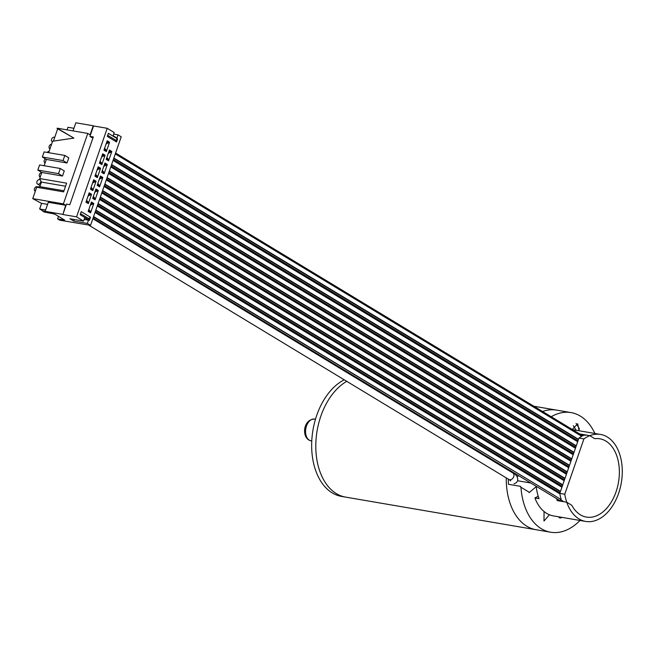 <?xml version="1.0" encoding="UTF-8"?>
<svg xmlns="http://www.w3.org/2000/svg" width="655" height="655" viewBox="0 0 655 655"><rect width="100%" height="100%" fill="white"/><g stroke="black" fill="none" stroke-linecap="round" stroke-linejoin="round"><path stroke-width="0.98" d="M580.002 434.159A44.131 28.599 -80.3 0 1 580.281 434.044L589.803 435.673A44.131 28.599 -80.3 0 1 600.586 434.445A44.131 28.599 -80.3 0 1 618.607 493.362A44.131 28.599 -80.3 0 1 585.685 521.437A44.131 28.599 -80.3 0 1 566.755 502.229L557.233 500.6A44.131 28.599 -80.3 0 1 556.693 498.905M594.797 438.694A39.718 25.742 -80.3 0 1 599.841 438.793A39.718 25.742 -80.3 0 1 616.06 491.823A39.718 25.742 -80.3 0 1 586.43 517.09A39.718 25.742 -80.3 0 1 571.75 505.251L566.755 502.229A44.131 28.599 -80.3 0 1 564.766 494.23L583.924 438.907A44.131 28.599 -80.3 0 1 589.803 435.673L594.797 438.694M536.208 486.509A44.131 28.599 99.7 0 0 539.049 498.66L534.914 497.947A44.131 28.599 99.7 0 0 553.385 515.903L585.685 521.437M559.108 500.919A41.92 27.174 -80.3 0 1 558.846 500.207M582.27 435.534A41.92 27.174 -80.3 0 1 582.59 435.444L580.281 434.044M538.23 496.269L534.914 497.947M104.333 185.545L568.99 466.818M566.739 473.319L102.082 192.046M106.585 179.036L571.242 460.318M564.495 479.82L99.83 198.547M108.836 172.535L573.493 453.817M562.244 486.321L97.579 205.048M111.088 166.034L575.745 447.316M559.992 492.822L95.327 211.549M113.34 159.533L577.997 440.815M93.599 216.551L560.991 499.487A2.538 1.875 -58.8 0 0 561.163 499.397M560.991 499.487L93.485 216.87M93.018 218.23L559.828 500.592L93.076 218.049M559.828 500.592L560.729 499.708M45.637 210.009L39.652 208.978L42.837 210.91L45.187 211.311M42.837 210.91L44.008 211.991L47.103 212.515M45.825 211.745L42.731 211.213M55.388 214.48L53.432 213.735M73.925 128.298L67.948 127.275L67.047 129.87M84.11 219.466L88.474 220.211L87.369 223.412L73.704 221.071L69.888 218.762L83.545 221.103L84.659 217.902L88.474 220.211M106.339 151.608L103.948 150.167L107.199 140.792L109.582 142.241L106.339 151.608M106.855 141.775L109.582 142.241M90.57 212.842L88.179 211.393L91.422 202.027L93.812 203.476L90.57 212.842M91.086 203.009L93.812 203.476M109.098 150.994L111.825 151.461L108.583 160.827L106.192 159.386L109.434 150.011L111.825 151.461M102.352 154.776L105.078 155.243L101.836 164.61L99.445 163.169L102.696 153.794L105.078 155.243M104.595 163.996L107.322 164.462L104.079 173.829L101.689 172.388L104.931 163.021L107.322 164.462M97.849 167.778L100.575 168.245L97.333 177.611L94.95 176.17L98.193 166.804L100.575 168.245M100.092 176.997L102.819 177.464L99.576 186.839L97.186 185.39L100.428 176.023L102.819 177.464M93.346 180.78L96.08 181.247L92.83 190.621L90.447 189.172L93.69 179.806L96.08 181.247M95.589 189.999L98.316 190.466L95.073 199.84L92.683 198.391L95.925 189.025L98.316 190.466M88.843 193.79L91.577 194.257L88.327 203.623L85.944 202.174L89.186 192.807L91.577 194.257M113.675 134.103L118.039 134.848L116.934 138.049L113.11 135.732L114.216 132.539L107.207 128.298L93.55 125.957L89.94 136.371L92.879 138.148M89.94 136.371L93.297 136.944L69.839 204.679L66.483 204.098L62.88 214.521L65.697 205.269L48.306 202.289L45.17 211.352L47.397 212.695L54.439 213.907L64.632 220.072L57.591 218.868L58.467 216.338M44.114 151.903L64.812 155.448L68.791 157.855L67.023 162.98L63.044 160.565L42.338 157.02L44.114 151.903M63.044 160.565L64.812 155.448M39.595 164.954L60.293 168.499L64.272 170.914L62.503 176.031L58.524 173.624L37.818 170.079L39.595 164.954M58.524 173.624L60.293 168.499M65.549 186.225L41.404 182.082L39.701 178.553L66.614 183.163L63.601 191.866L36.688 187.256L39.824 186.65L41.404 182.082M39.824 186.65L63.969 190.785M39.652 208.978L41.601 203.353L47.586 204.376M36.688 187.256L32.75 198.621L41.576 203.435M73.859 138.099L57.141 128.175L87.778 133.423L90.087 134.824L93.231 125.76L75.841 122.78L73.032 130.902M53.432 141.112L57.689 128.822M74.252 219.507L73.704 221.071M115.82 140.236L116.533 141.988L107.297 136.396L108.362 133.325L117.597 138.917L115.82 140.236L107.674 135.307M117.597 138.917L116.533 141.988M88.695 218.565L89.407 220.309L80.172 214.725L81.236 211.647L90.472 217.239L88.695 218.565L80.549 213.628M90.472 217.239L89.407 220.309M101.55 157.094L103.916 155.587L102.319 154.875M99.486 163.07L101.222 163.365L101.419 162.808L100.109 161.269M97.046 170.095L99.413 168.589L97.816 167.876M94.983 176.072L96.719 176.375L96.915 175.81L95.605 174.271M92.543 183.097L94.909 181.591L93.313 180.878M90.48 189.074L92.216 189.377L92.412 188.812L91.102 187.273M88.04 196.107L90.406 194.601L88.81 193.88M85.977 202.084L87.713 202.379L87.909 201.814L86.599 200.274M108.296 153.311L110.466 152.369L110.654 151.804L109.066 151.092M106.225 159.288L107.96 159.583L108.157 159.026L106.847 157.487M103.793 166.313L105.963 165.371L106.151 164.806L104.563 164.094M101.721 172.29L103.457 172.593L103.654 172.028L102.344 170.488M99.29 179.314L101.656 177.808L100.059 177.096M97.218 185.291L98.954 185.594L99.151 185.029L97.841 183.49M94.787 192.316L97.153 190.81L95.556 190.097M92.715 198.301L94.451 198.596L94.647 198.031L93.337 196.492M90.284 205.326L92.65 203.82L91.053 203.099M88.212 211.303L89.956 211.598L90.144 211.033L88.834 209.494M106.053 144.092L108.419 142.585L106.822 141.865M103.981 150.069L105.725 150.363L105.922 149.798L104.612 148.259M115.591 153.033L582.344 435.575M57.591 218.868L59.818 220.219L90.554 225.345L121.224 136.78L118.039 134.848M67.023 162.98L46.317 159.427L42.338 157.02M62.503 176.031L41.797 172.486L37.818 170.079M41.797 172.486L39.701 178.553M46.317 159.427L44.139 165.731M57.051 128.429L73.884 138.099L52.621 141.234L48.658 152.68M65.697 205.269L63.388 203.869L87.778 133.423M32.75 198.621L63.388 203.869M87.369 223.412L90.554 225.345M62.88 214.521L76.545 216.862L83.545 221.103M45.17 211.352L62.561 214.324M76.545 216.862L107.207 128.298M99.626 162.653L101.222 163.365M100.199 162.751L100.395 162.186L101.419 162.808M100.395 162.186L99.961 161.679M101.983 155.849L102.704 155.53L103.719 156.152M102.704 155.53L102.901 154.973M95.122 175.655L96.719 176.375M95.704 175.753L95.892 175.188L96.915 175.81M95.892 175.188L95.458 174.68M97.48 168.851L98.201 168.54L99.216 169.154M98.201 168.54L98.397 167.975M90.619 188.656L92.216 189.377M91.201 188.755L91.389 188.198L92.412 188.812M91.389 188.198L90.955 187.682M92.977 181.853L93.698 181.541L94.713 182.155M93.698 181.541L93.894 180.976M86.116 201.666L87.713 202.379M86.697 201.765L86.886 201.2L87.909 201.814M86.886 201.2L86.46 200.692M88.474 194.854L89.195 194.543L90.21 195.157M89.195 194.543L89.391 193.978M106.372 158.87L107.96 159.583M106.945 158.969L107.142 158.404L108.157 159.026M107.142 158.404L106.708 157.896M108.73 152.058L109.442 151.747L110.466 152.369M109.442 151.747L109.639 151.19M101.869 171.872L103.457 172.593M102.442 171.97L102.638 171.405L103.654 172.028M102.638 171.405L102.205 170.898M104.227 165.068L104.939 164.757L105.963 165.371M104.939 164.757L105.136 164.192M97.366 184.874L98.954 185.594M97.939 184.972L98.135 184.415L99.151 185.029M98.135 184.415L97.701 183.899M99.724 178.07L100.436 177.759L101.46 178.373M100.436 177.759L100.633 177.194M92.863 197.875L94.451 198.596M93.436 197.982L93.632 197.417L94.647 198.031M93.632 197.417L93.198 196.909M95.221 191.072L95.933 190.761L96.956 191.375M95.933 190.761L96.129 190.196M88.359 210.885L89.956 211.598M88.933 210.984L89.129 210.419L90.144 211.033M89.129 210.419L88.695 209.911M90.718 204.073L91.43 203.762L92.453 204.376M91.43 203.762L91.626 203.197M104.129 149.651L105.725 150.363M104.702 149.749L104.898 149.184L105.922 149.798M104.898 149.184L104.464 148.677M106.487 142.839L107.207 142.528L108.222 143.15M107.207 142.528L107.404 141.971M583.924 438.907L578.954 438.056A44.131 28.599 -80.3 0 1 584.227 435.076L585.464 435.288A44.131 28.599 -80.3 0 1 586.078 435.035L589.803 435.673L594.576 438.563A1.654 1.073 99.7 0 0 594.83 438.662A1.654 1.073 99.7 0 0 595.035 438.67A39.718 25.742 -80.3 0 1 599.841 438.793A39.718 25.742 -80.3 0 1 605.9 441.085A39.718 25.742 -80.3 0 1 617.468 487.124A39.718 25.742 -80.3 0 1 586.43 517.09A39.718 25.742 -80.3 0 1 580.371 514.805A39.718 25.742 -80.3 0 1 571.889 505.504A1.654 1.073 99.7 0 0 571.537 505.12L566.755 502.229L563.03 501.591A44.131 28.599 -80.3 0 1 562.776 500.813L561.532 500.6A44.131 28.599 99.7 0 1 559.796 493.379L564.766 494.23M578.954 438.056L559.796 493.379M526.849 526.243A60.678 39.325 -80.3 0 1 506.258 477.88A60.678 39.325 99.7 0 0 526.849 526.243A60.678 39.325 99.7 0 0 536.101 529.731A60.678 39.325 -80.3 0 1 526.849 526.243M542.577 411.504A60.678 39.325 -80.3 0 1 556.586 410.12A60.678 39.325 99.7 0 0 542.577 411.504M346.79 381.349A60.678 39.325 99.7 0 0 316.185 437.802A60.678 39.325 99.7 0 0 336.383 493.624A60.678 39.325 99.7 0 0 345.644 497.112A60.678 39.325 -80.3 0 1 336.383 493.624A60.678 39.325 -80.3 0 1 316.185 437.802A60.678 39.325 -80.3 0 1 346.79 381.349M576.089 423.449A60.678 39.325 -80.3 0 1 579.487 429.107A60.678 39.325 99.7 0 0 576.089 423.449M520.938 487.074A60.678 39.325 99.7 0 0 541.341 528.724A60.678 39.325 99.7 0 0 550.593 532.22L341.501 496.408A60.678 39.325 -80.3 0 1 332.249 492.912A60.678 39.325 -80.3 0 1 312.165 435.886A60.678 39.325 -80.3 0 1 344.227 379.802M520.488 486.354L508.476 484.299A60.678 39.325 -80.3 0 1 508.321 479.133M594.887 433.471A60.678 39.325 99.7 0 0 580.338 416.097A60.678 39.325 99.7 0 0 571.078 412.601A60.678 39.325 99.7 0 0 551.24 416.744M536.224 486.665L529.101 492.625M528.863 492.044L520.529 487.001M550.593 532.22A60.678 39.325 99.7 0 0 579.994 520.463M549.406 514.756L543.994 521.044L544.059 511.522M562.563 517.475L559.444 517.818L558.404 516.762M572.265 429.475L577.677 423.777L579.11 430.769M513.872 474.433L513.946 473.033M573.264 425.742L576.22 430.278M561.319 517.262L560.287 518.138M517.671 480.762L530.288 482.923M52.433 141.767A2.481 1.834 121.2 0 1 52.203 141.652A2.481 1.834 121.2 0 1 51.753 138.893A2.481 1.834 121.2 0 1 54.283 137.231A2.481 1.834 121.2 0 1 54.725 137.378M40.201 177.096A2.481 1.834 121.2 0 1 39.971 176.981A2.481 1.834 121.2 0 1 39.456 174.377A2.481 1.834 121.2 0 1 41.781 172.527M49.755 148.718L49.985 148.857A2.481 1.834 121.2 0 1 49.755 148.718A2.481 1.834 121.2 0 1 49.24 146.114A2.481 1.834 121.2 0 1 51.573 144.272M35.313 191.219A2.481 1.834 121.2 0 1 35.075 191.113A2.481 1.834 121.2 0 1 34.633 188.345A2.481 1.834 121.2 0 1 37.163 186.683A2.481 1.834 121.2 0 1 37.646 186.863A2.481 1.834 121.2 0 1 37.867 187.027M43.492 165.625A2.481 1.834 121.2 0 1 44.229 165.469M45.097 162.964A2.481 1.834 121.2 0 1 44.859 162.849A2.481 1.834 121.2 0 1 45.391 158.87M47.217 152.435A2.481 1.834 121.2 0 1 49.125 151.338M40.774 180.788A2.481 1.834 121.2 0 1 40.119 183.228A2.481 1.834 121.2 0 1 38.015 184.227A2.481 1.834 121.2 0 1 37.523 184.047A2.481 1.834 121.2 0 1 37.073 181.279A2.481 1.834 121.2 0 1 39.603 179.617A2.481 1.834 121.2 0 1 40.094 179.797A2.481 1.834 121.2 0 1 40.446 180.109M581.73 436.296L115.28 153.933M559.878 493.854L95.016 212.449M577.685 441.716L113.028 160.434M561.925 487.23L97.267 205.948M575.434 448.217L110.777 166.943M564.176 480.721L99.519 199.447M573.182 454.717L108.525 173.444M566.428 474.22L101.771 192.947M570.931 461.218L106.274 179.945M568.679 467.719L104.022 186.446M104.112 186.192L568.769 467.474M102.606 190.548L567.263 471.821M569.4 465.639L104.743 184.358M567.148 472.14L102.491 190.859M104.857 184.039L569.514 465.32M101.861 192.693L566.518 473.974M106.364 179.691L571.021 460.973M100.354 197.049L565.011 478.322M571.651 459.139L106.994 177.857M564.897 478.641L100.24 197.36M107.109 177.538L571.766 458.819M99.609 199.194L564.266 480.475M108.615 173.19L573.272 454.464M98.103 203.549L562.76 484.823M573.903 452.638L109.246 171.356M562.645 485.142L97.988 203.869M109.36 171.037L574.017 452.318M97.358 205.695L562.015 486.976M110.867 166.689L575.524 447.963M95.851 210.05L560.508 491.324M576.154 446.129L111.497 164.855M560.402 491.643L95.736 210.37M111.612 164.536L576.269 445.818M95.106 212.204L559.82 493.51M113.118 160.188L577.775 441.462M578.406 439.628L113.749 158.354M113.864 158.035L578.521 439.317M115.37 153.688L581.992 436.148M310.961 440.807L308.914 440.07C306.09 438.269 304.649 435.264 304.6 431.072C304.362 428.657 305.729 419.364 314.687 419.061A11.029 7.148 99.7 0 0 306.065 427.379A11.029 7.148 99.7 0 0 309.283 440.168A11.029 7.148 99.7 0 0 309.414 440.25A11.029 7.148 99.7 0 0 310.961 440.807L311.772 440.946M88.49 224.984L508.894 479.476A3.807 2.808 -58.8 0 0 509.639 479.755A3.807 2.808 -58.8 0 0 513.725 476.709A3.807 2.808 -58.8 0 0 512.832 472.967C516.451 474.629 518.072 477.225 517.679 480.754L516.41 482.637L514.019 483.824M512.431 472.722A3.807 2.808 -58.8 0 0 513.258 472.615M572.544 429.647L600.586 434.445M571.078 412.601L533.866 406.231M314.687 419.061L315.497 419.192M92.846 218.729L512.832 472.967M508.894 479.476L510.753 480.827M518.555 475.817L517.073 476.586M40.168 185.643L37.523 184.047"/></g></svg>
